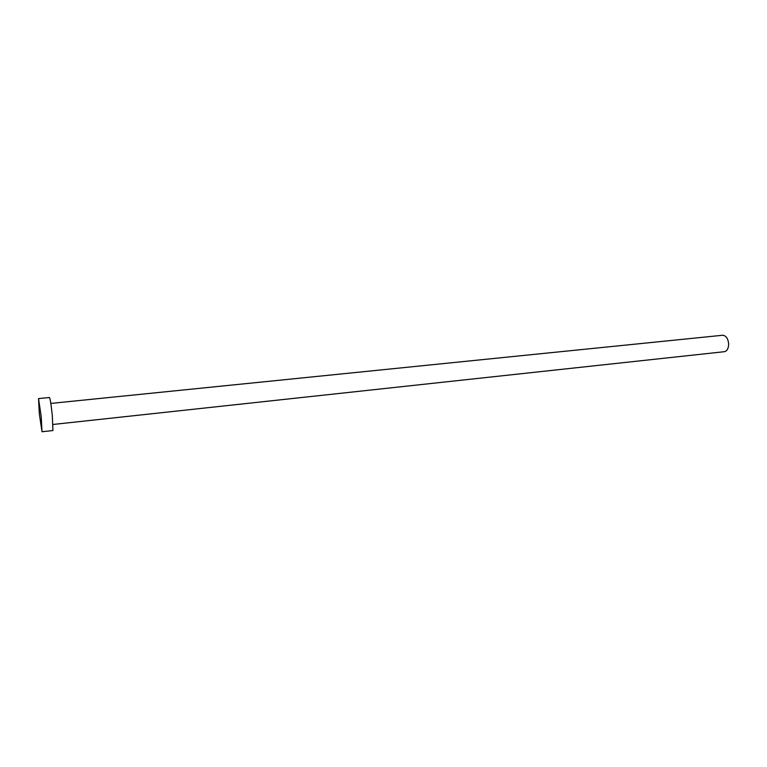 <?xml version="1.0" encoding="UTF-8"?>
<svg xmlns="http://www.w3.org/2000/svg" width="767" height="767" viewBox="0 0 767 767"><rect width="100%" height="100%" fill="white"/><g stroke="black" fill="none" stroke-linecap="round" stroke-linejoin="round"><path stroke-width="1.15" d="M50.814 403.423L722.562 335.265C725.966 335.524 727.998 338.343 728.64 343.712C728.592 348.343 727.145 351.008 724.288 351.708L53.028 424.467M38.523 398.591L49.462 397.507C50.2 398.639 51.14 404.631 52.3 415.474L52.933 430.536L42.003 431.744L39.318 413.739L38.523 398.591L41.217 416.644L42.003 431.744"/></g></svg>
